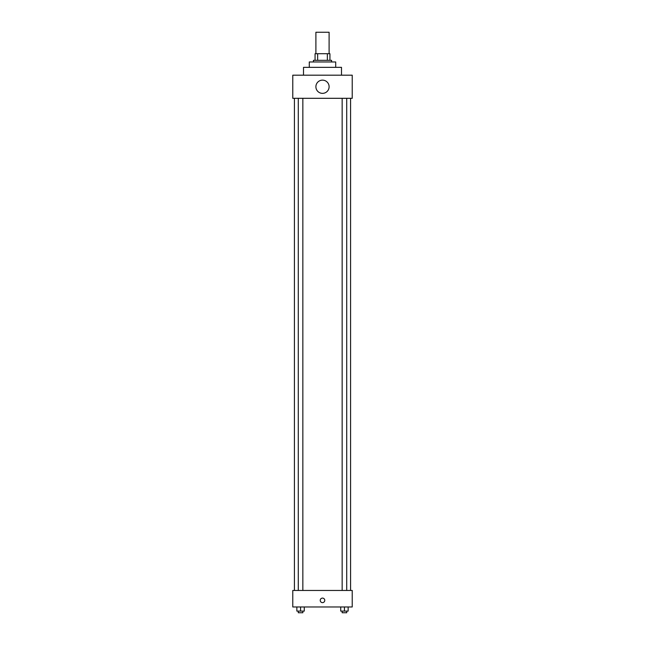 <?xml version="1.0" encoding="UTF-8"?>
<svg xmlns="http://www.w3.org/2000/svg" width="645" height="645" viewBox="0 0 645 645"><rect width="100%" height="100%" fill="white"/><g stroke="black" fill="none" stroke-linecap="round" stroke-linejoin="round"><path stroke-width="0.97" d="M329.103 53.72L329.103 32.25L315.897 32.25L315.897 53.72M317.654 60.324L317.654 53.72L315.066 53.72L315.066 60.324L315.066 53.72M317.654 53.72L329.934 53.72L329.934 60.324M327.346 60.324L327.346 53.72M313.414 61.976L313.414 60.324L331.586 60.324L331.586 61.976M309.286 67.346L309.286 61.976L335.714 61.976L335.714 67.346M303.505 75.191L303.505 67.346L341.495 67.346L341.495 75.191M292.774 75.191L352.226 75.191L352.226 98.306L292.774 98.306L292.774 75.191M315.897 86.752A6.603 6.603 0 0 0 325.806 92.469A6.603 6.603 0 0 0 325.806 81.028A6.603 6.603 0 0 0 315.897 86.752M294.426 590.457L294.426 98.306M342.156 98.306L342.156 590.457M298.288 590.457L298.288 98.306M292.774 590.457L352.226 590.457L352.226 606.969L292.774 606.969L292.774 590.457M322.5 602.632A2.274 2.274 0 0 1 320.533 599.229A2.274 2.274 0 0 1 324.467 599.229A2.274 2.274 0 0 1 322.5 602.632M340.713 606.969L340.713 611.097L348.147 611.097L348.147 606.969L348.147 611.097M344.43 611.097L344.43 606.969M346.712 611.097L346.712 612.75L342.156 612.75L342.156 611.097M296.853 606.969L296.853 611.097L304.287 611.097L304.287 606.969L304.287 611.097M300.57 611.097L300.57 606.969M302.844 611.097L302.844 612.75L298.288 612.75L298.288 611.097M350.574 590.457L350.574 98.306M346.712 98.306L346.712 590.457M302.844 590.457L302.844 98.306"/></g></svg>
